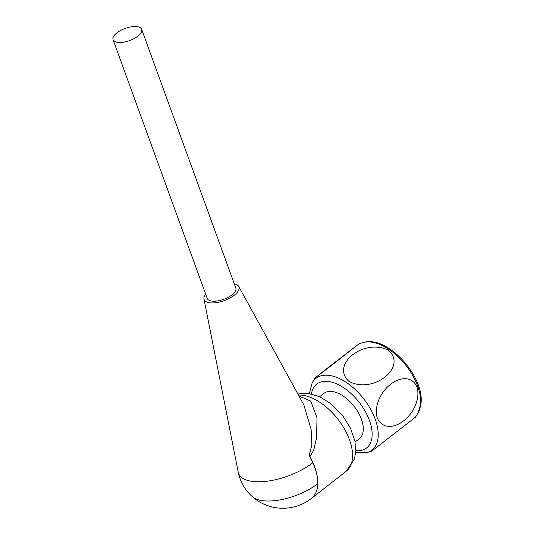 <?xml version="1.0" encoding="UTF-8"?>
<svg xmlns="http://www.w3.org/2000/svg" width="534" height="534" viewBox="0 0 534 534"><rect width="100%" height="100%" fill="white"/><g stroke="black" fill="none" stroke-linecap="round" stroke-linejoin="round"><path stroke-width="0.8" d="M319.672 396.709L323.911 393.398A28.763 15.833 52 0 1 343.682 396.355A28.763 15.833 52 0 1 361.385 419.19A28.763 15.833 52 0 1 359.349 438.708L355.117 442.019M349.002 381.443C330.152 364.422 364.535 337.622 388.652 350.417C407.435 367.399 373.239 394.259 349.002 381.443M403.263 421.099C411.868 414.931 420.485 400.613 417.188 387.717C412.588 375.275 399.372 377.391 391.021 383.986C382.437 390.114 373.747 404.512 377.077 417.394C381.636 429.556 394.866 427.861 403.263 421.099M327.155 368.333L358.935 343.869L332.048 365.009L315.207 377.838L327.155 368.333M371.791 451.103L415.505 417.147L418.162 412.782L420.932 403.777C424.991 376.67 387.123 334.711 363.233 342.554A45.737 25.178 52 0 1 401.855 360.617A45.737 25.178 52 0 1 420.552 404.906A45.737 25.178 52 0 1 418.162 412.782M205.697 294.221A18.516 7.87 -20 0 0 203.988 299.067A18.516 7.87 -20 0 0 224.213 300.629A18.516 7.87 -20 0 0 238.705 286.431A18.516 7.87 -20 0 0 234.279 283.821M113.068 39.723L207.232 298.439A15.206 6.461 -20 0 0 223.733 299.307A15.206 6.461 -20 0 0 235.814 288.033L141.65 29.323A15.206 6.461 -20 0 0 137.358 26.7A15.206 6.461 -20 0 0 120.677 30.438A15.206 6.461 -20 0 0 113.068 39.723A15.206 6.461 -20 0 0 129.568 40.597A15.206 6.461 -20 0 0 141.65 29.323M299.007 396.068L310.708 401.047L317.002 417.788L316.575 437.753L313.718 450.169L309.934 456.65A13.223 7.282 52 0 1 309.219 455.262L311.869 444.909L311.122 429.389L303.826 404.832M203.988 299.067L238.231 472.163A45.597 19.378 -20 0 0 267.04 481.214A45.597 19.378 -20 0 0 312.737 462.771A43.641 24.023 52 0 1 317.79 483.657A46.284 25.478 -128 0 0 309.934 456.65M312.737 462.771L309.219 455.262M311.449 498.422A46.284 25.478 52 0 0 317.79 483.657A41.659 17.702 160 0 1 252.435 496.774L252.435 496.774A46.284 46.284 0 0 0 311.449 498.422L346.232 471.215A46.284 25.478 -128 0 0 342.721 426.085A46.284 25.478 -128 0 0 298.466 395.087M311.415 393.925A40.504 22.294 52 0 1 345.284 388.845A40.504 22.294 52 0 1 371.991 437.099A40.504 22.294 52 0 1 355.831 450.709M309.346 393.545L312.163 382.865A45.503 25.045 52 0 1 352.16 386.823A45.503 25.045 52 0 1 378.079 437.873A45.503 25.045 52 0 1 366.751 452.638L371.798 451.123M363.233 342.554L358.928 343.876M312.163 382.865L315.18 377.825M366.751 452.638L355.704 452.812M238.705 286.431L303.886 404.946M346.232 471.215L354.556 458.786L355.831 450.643L354.943 441.144L350.471 428.208L342.848 415.886L330.593 403.437L319.679 396.709L308.231 393.391L303.252 393.218L297.885 394.032M252.435 496.774C244.986 490.132 240.247 481.928 238.231 472.163"/></g></svg>
